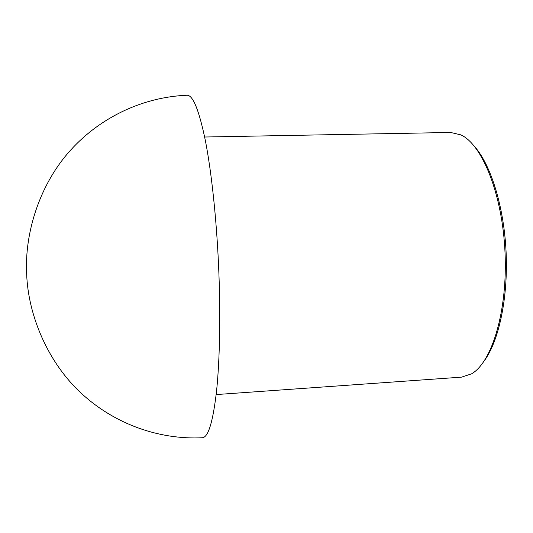 <?xml version="1.0" encoding="UTF-8"?>
<svg xmlns="http://www.w3.org/2000/svg" width="533" height="533" viewBox="0 0 533 533"><rect width="100%" height="100%" fill="white"/><g stroke="black" fill="none" stroke-linecap="round" stroke-linejoin="round"><path stroke-width="0.8" d="M474.77 146.748C491.02 165.237 504.085 207.13 506.117 252.562C508.156 297.994 498.875 340.893 484.344 360.754M204.645 137.014L450.638 132.47L460.865 134.869C482.158 144.47 502.486 194.265 505.031 252.615C507.709 310.959 491.906 362.367 471.558 373.833L461.585 377.137L216.171 394.573M186.836 95.254L187.136 95.24C193.066 95.274 199.169 110.531 205.452 141.018C211.414 171.666 216.385 217.391 218.543 264.728C220.682 312.291 219.863 358.689 216.658 390.049C213.127 421.277 208.396 437.173 202.46 437.74L202.16 437.76M202.46 437.74C159.327 439.932 114.682 424.195 81.329 393.314C48.043 362.7 28.116 315.596 26.65 273.849C24.465 232.161 40.162 183.565 70.576 150.179C101.03 116.52 144.037 96.913 187.136 95.24"/></g></svg>
